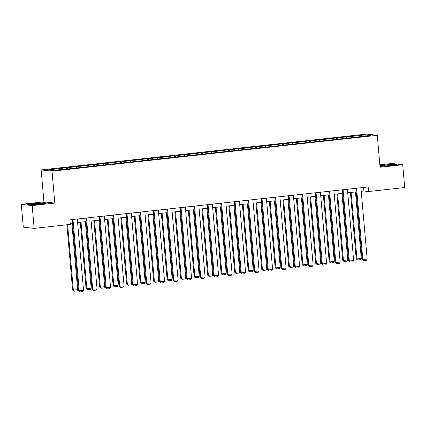 <?xml version="1.0" encoding="UTF-8"?>
<svg xmlns="http://www.w3.org/2000/svg" width="426" height="426" viewBox="0 0 426 426"><rect width="100%" height="100%" fill="white"/><g stroke="black" fill="none" stroke-linecap="round" stroke-linejoin="round"><path stroke-width="0.64" d="M21.3 204.342L32.174 205.577L54.81 203.08L43.937 201.844L21.3 204.342L23.297 227.143L34.171 228.379L70.311 224.395L69.912 219.837L368.155 186.971L368.554 191.53L404.7 187.546L402.703 164.745L391.829 163.509L379.854 164.83M43.937 201.844L41.146 169.921L366.403 134.083L377.271 135.314L52.02 171.156L41.146 169.921M32.174 205.577L34.171 228.379M63.309 169.213L62.915 168.217L61.935 168.11L66.259 167.631L66.371 168.877M351.258 137.502L350.859 136.49L366.184 134.802L370.828 135.33L356.487 137.129L68.543 168.856L52.238 170.437L47.595 169.91L62.915 168.217M67.649 168.755L67.244 167.743L66.259 167.631M67.244 167.743L79.769 166.14L79.875 167.391M81.153 167.269L80.754 166.252L79.769 166.14M80.754 166.252L93.273 164.654L93.379 165.9M94.657 165.778L94.258 164.766L93.273 164.654M94.258 164.766L106.777 163.169L106.889 164.415M108.161 164.292L107.762 163.28L106.777 163.169M107.762 163.28L120.281 161.678L120.393 162.924M121.666 162.801L121.266 161.789L120.281 161.678M121.266 161.789L133.791 160.192L133.897 161.438M135.175 161.316L134.77 160.304L133.791 160.192M134.77 160.304L147.295 158.701L147.401 159.947M148.679 159.825L148.28 158.813L147.295 158.701M148.28 158.813L160.799 157.215L160.906 158.461M162.184 158.339L161.784 157.327L160.799 157.215M161.784 157.327L174.303 155.724L174.415 156.97M175.688 156.848L175.288 155.836L174.303 155.724M175.288 155.836L187.807 154.239L187.919 155.485M189.197 155.362L188.793 154.35L187.807 154.239M188.793 154.35L201.317 152.748L201.423 153.994M202.701 153.877L202.302 152.859L201.317 152.748M202.302 152.859L214.821 151.262L214.928 152.508M216.206 152.386L215.806 151.374L214.821 151.262M215.806 151.374L228.325 149.771L228.437 151.017M229.71 150.9L229.31 149.883L228.325 149.771M229.31 149.883L241.83 148.285L241.941 149.531M243.214 149.409L242.815 148.397L241.83 148.285M242.815 148.397L255.339 146.794L255.446 148.04M256.724 147.923L256.319 146.906L255.339 146.794M256.319 146.906L268.843 145.309L268.95 146.555M270.228 146.432L269.828 145.42L268.843 145.309M269.828 145.42L282.347 143.818L282.454 145.069M283.732 144.946L283.333 143.929L282.347 143.818M283.333 143.929L295.852 142.332L295.963 143.578M297.236 143.455L296.837 142.444L295.852 142.332M296.837 142.444L309.356 140.841L309.468 142.092M310.74 141.97L310.341 140.953L309.356 140.841M310.341 140.953L322.865 139.355L322.972 140.601M324.25 140.479L323.845 139.467L322.865 139.355M323.845 139.467L336.37 137.87L336.476 139.116M337.754 138.993L337.355 137.981L336.37 137.87M337.355 137.981L349.874 136.379L349.986 137.625M350.859 136.49L349.874 136.379M76.813 167.727L76.424 166.731M90.323 166.236L89.929 165.245M103.827 164.75L103.433 163.754M117.331 163.259L116.937 162.269M130.835 161.773L130.447 160.778M144.345 160.288L143.951 159.292M157.849 158.797L157.455 157.801M171.353 157.311L170.959 156.315M184.857 155.82L184.463 154.824M198.362 154.334L197.973 153.339M211.871 152.843L211.477 151.848M225.375 151.358L224.981 150.362M238.88 149.867L238.485 148.871M252.384 148.381L251.995 147.385M265.893 146.89L265.499 145.894M279.397 145.404L279.003 144.409M292.902 143.913L292.508 142.923M306.406 142.428L306.012 141.432M319.91 140.937L319.521 139.946M333.42 139.451L333.025 138.455M346.924 137.96L346.53 136.97M54.81 203.08L52.02 171.156M377.271 135.314L380.067 167.242L402.703 164.745M361.227 191.295L363.9 191.002L368.554 191.53M70.221 223.362L72.564 223.107M77.612 222.548L86.068 221.616M91.116 221.062L99.572 220.13M104.626 219.571L113.082 218.639M118.13 218.085L126.586 217.154M131.634 216.594L140.09 215.662M145.138 215.109L153.594 214.177M158.642 213.623L167.099 212.691M172.152 212.132L180.608 211.2M185.656 210.646L194.112 209.714M199.16 209.155L207.616 208.223M212.665 207.67L221.121 206.738M226.174 206.179L234.63 205.247M239.678 204.693L248.134 203.761M253.182 203.202L261.639 202.27M266.687 201.716L275.143 200.784M280.191 200.225L288.647 199.293M293.7 198.74L302.156 197.808M307.205 197.249L315.661 196.317M320.709 195.763L329.165 194.831M334.213 194.272L342.669 193.34M347.722 192.786L356.179 191.854M363.591 187.472L363.9 191.002M365.662 135.899L366.184 134.802M379.992 166.406L389.721 165.693L396.441 164.585L393.166 164.212L379.912 165.485M47.552 203.032L44.277 202.659L34.282 203.394L27.568 204.501L30.842 204.874L40.832 204.139L47.552 203.032M360.918 187.77L367.159 259.099L362.095 259.493L363.362 260.664L362.83 259.578L356.589 188.244M355.87 188.324L362.095 259.493M367.159 259.099L366.392 260.334L363.362 260.664M350.412 192.488L356.216 258.827L356.951 258.912L351.136 192.408M355.46 191.934L361.28 258.433L360.513 259.668L357.483 259.998L356.216 258.827M357.483 259.998L356.951 258.912L361.28 258.433M347.414 189.256L353.649 260.59L348.59 260.984L349.858 262.155L349.325 261.063L343.084 189.735M342.36 189.815L348.59 260.984M353.649 260.59L352.888 261.82L349.858 262.155M333.904 190.747L340.145 262.075L335.081 262.469L336.348 263.641L335.816 262.554L329.575 191.221M328.856 191.301L335.081 262.469M340.145 262.075L339.378 263.311L336.348 263.641M336.907 193.979L342.712 260.318L343.447 260.398L337.626 193.899M341.956 193.42L347.776 259.924L347.009 261.154L343.979 261.489L342.712 260.318M343.979 261.489L343.447 260.398L347.776 259.924M323.403 195.465L329.207 261.804L329.942 261.889L324.122 195.385M328.451 194.911L334.272 261.41L333.505 262.645L330.475 262.975L329.207 261.804M330.475 262.975L329.942 261.889L334.272 261.41M392.293 165.075A5.964 0.405 -5 0 0 392.367 165.032A5.964 0.405 -5 0 0 387.372 165.022A5.964 0.405 -5 0 0 380.636 165.932A5.964 0.405 -5 0 0 380.567 166.065A5.964 0.405 -5 0 0 386.249 165.927A5.964 0.405 -5 0 0 392.293 165.075M379.933 165.698L392.969 164.431L395.578 164.729M43.404 203.521A5.964 0.405 -5 0 0 43.479 203.479A5.964 0.405 -5 0 0 38.484 203.468A5.964 0.405 -5 0 0 31.748 204.379A5.964 0.405 -5 0 0 31.678 204.512A5.964 0.405 -5 0 0 37.355 204.374A5.964 0.405 -5 0 0 43.404 203.521M28.334 204.586L34.399 203.591L44.08 202.877L46.69 203.17M320.4 192.232L326.641 263.566L321.577 263.96L322.844 265.132L322.312 264.04L316.071 192.712M315.352 192.792L321.577 263.96M326.641 263.566L325.874 264.796L322.844 265.132M309.899 196.956L315.698 263.289L316.433 263.375L310.618 196.876M314.947 196.397L320.762 262.901L319.995 264.131L316.965 264.466L315.698 263.289M316.965 264.466L316.433 263.375L320.762 262.901M306.896 193.724L313.137 265.052L308.073 265.446L309.34 266.617L308.807 265.531L302.567 194.197M301.848 194.277L308.073 265.446M313.137 265.052L312.37 266.287L309.34 266.617M296.389 198.441L302.194 264.78L302.929 264.865L297.114 198.362M301.443 197.888L307.258 264.386L306.491 265.616L303.461 265.952L302.194 264.78M303.461 265.952L302.929 264.865L307.258 264.386M293.392 195.209L299.632 266.543L294.568 266.937L295.836 268.108L295.303 267.017L289.062 195.688M288.338 195.768L294.568 266.937M299.632 266.543L298.866 267.773L295.836 268.108M282.885 199.932L288.69 266.266L289.424 266.351L283.604 199.853M287.933 199.373L293.754 265.877L292.987 267.107L289.957 267.443L288.69 266.266M289.957 267.443L289.424 266.351L293.754 265.877M279.882 196.7L286.123 268.029L281.064 268.423L282.332 269.594L281.799 268.508L275.558 197.174M274.834 197.254L281.064 268.423M286.123 268.029L285.361 269.264L282.332 269.594M269.381 201.418L275.185 267.757L275.92 267.842L270.1 201.338M274.429 200.864L280.249 267.363L279.483 268.593L276.453 268.928L275.185 267.757M276.453 268.928L275.92 267.842L280.249 267.363M266.378 198.186L272.619 269.52L267.555 269.914L268.822 271.085L268.289 269.993L262.049 198.665M261.33 198.745L267.555 269.914M272.619 269.52L271.852 270.75L268.822 271.085M255.877 202.904L261.681 269.243L262.416 269.328L256.596 202.829M260.925 202.35L266.74 268.849L265.978 270.084L262.948 270.419L261.681 269.243M262.948 270.419L262.416 269.328L266.74 268.849M252.874 199.672L259.115 271.005L254.05 271.399L255.318 272.571L254.785 271.484L248.544 200.151M247.825 200.231L254.05 271.399M259.115 271.005L258.348 272.241L255.318 272.571M242.367 204.395L248.172 270.734L248.906 270.814L243.092 204.315M247.421 203.836L253.236 270.34L252.469 271.57L249.439 271.905L248.172 270.734M249.439 271.905L248.906 270.814L253.236 270.34M239.369 201.163L245.61 272.496L240.546 272.89L241.814 274.062L241.281 272.97L235.04 201.642M234.321 201.716L240.546 272.89M245.61 272.496L244.844 273.726L241.814 274.062M228.863 205.88L234.667 272.219L235.402 272.305L229.587 205.806M233.911 205.327L239.731 271.825L238.965 273.061L235.935 273.396L234.667 272.219M235.935 273.396L235.402 272.305L239.731 271.825M225.865 202.648L232.106 273.982L227.042 274.376L228.309 275.547L227.777 274.461L221.536 203.127M220.812 203.207L227.042 274.376M232.106 273.982L231.339 275.212L228.309 275.547M215.359 207.371L221.163 273.71L221.898 273.79L216.078 207.292M220.407 206.812L226.227 273.316L225.46 274.546L222.431 274.882L221.163 273.71M222.431 274.882L221.898 273.79L226.227 273.316M212.356 204.139L218.597 275.473L213.532 275.862L214.8 277.038L214.267 275.947L208.026 204.613M207.308 204.693L213.532 275.862M218.597 275.473L217.83 276.703L214.8 277.038M201.855 208.857L207.659 275.196L208.394 275.281L202.574 208.777M206.903 208.303L212.723 274.802L211.956 276.037L208.926 276.368L207.659 275.196M208.926 276.368L208.394 275.281L212.723 274.802M198.851 205.625L205.092 276.959L200.028 277.353L201.296 278.524L200.763 277.438L194.522 206.104M193.803 206.184L200.028 277.353M205.092 276.959L204.326 278.189L201.296 278.524M188.351 210.348L194.155 276.687L194.884 276.767L189.069 210.268M193.399 209.789L199.214 276.293L198.452 277.523L195.417 277.858L194.155 276.687M195.417 277.858L194.884 276.767L199.214 276.293M185.347 207.116L191.588 278.444L186.524 278.838L187.791 280.015L187.259 278.923L181.018 207.59M180.299 207.67L186.524 278.838M191.588 278.444L190.821 279.68L187.791 280.015M174.841 211.834L180.645 278.173L181.38 278.258L175.565 211.754M179.894 211.28L185.709 277.779L184.943 279.014L181.913 279.344L180.645 278.173M181.913 279.344L181.38 278.258L185.709 277.779M171.843 208.602L178.084 279.935L173.02 280.329L174.287 281.501L173.755 280.414L167.514 209.081M166.79 209.161L173.02 280.329M178.084 279.935L177.317 281.165L174.287 281.501M161.337 213.325L167.141 279.664L167.876 279.744L162.056 213.245M166.385 212.766L172.205 279.27L171.438 280.5L168.408 280.835L167.141 279.664M168.408 280.835L167.876 279.744L172.205 279.27M158.334 210.093L164.574 281.421L159.516 281.815L160.783 282.992L160.251 281.9L154.01 210.566M153.285 210.646L159.516 281.815M164.574 281.421L163.813 282.656L160.783 282.992M147.833 214.81L153.637 281.149L154.372 281.235L148.552 214.731M152.881 214.257L158.701 280.755L157.934 281.991L154.904 282.321L153.637 281.149M154.904 282.321L154.372 281.235L158.701 280.755M144.829 211.578L151.07 282.912L146.006 283.306L147.274 284.477L146.741 283.386L140.5 212.057M139.781 212.137L146.006 283.306M151.07 282.912L150.303 284.142L147.274 284.477M134.328 216.301L140.133 282.64L140.868 282.72L135.047 216.222M139.377 215.742L145.191 282.246L144.43 283.476L141.4 283.812L140.133 282.64M141.4 283.812L140.868 282.72L145.191 282.246M131.325 213.069L137.566 284.398L132.502 284.792L133.769 285.963L133.237 284.877L126.996 213.543M126.277 213.623L132.502 284.792M137.566 284.398L136.799 285.633L133.769 285.963M120.819 217.787L126.623 284.126L127.358 284.211L121.543 217.707M125.872 217.233L131.687 283.732L130.92 284.967L127.891 285.298L126.623 284.126M127.891 285.298L127.358 284.211L131.687 283.732M117.821 214.555L124.062 285.889L118.998 286.283L120.265 287.454L119.733 286.363L113.492 215.034M112.773 215.114L118.998 286.283M124.062 285.889L123.295 287.119L120.265 287.454M107.315 219.278L113.119 285.617L113.854 285.697L108.039 219.198M112.363 218.719L118.183 285.223L117.416 286.453L114.386 286.789L113.119 285.617M114.386 286.789L113.854 285.697L118.183 285.223M104.317 216.046L110.558 287.374L105.494 287.768L106.761 288.94L106.228 287.854L99.988 216.52M99.263 216.6L105.494 287.768M110.558 287.374L109.791 288.61L106.761 288.94M93.811 220.764L99.615 287.103L100.35 287.188L94.529 220.684M98.859 220.21L104.679 286.709L103.912 287.944L100.882 288.274L99.615 287.103M100.882 288.274L100.35 287.188L104.679 286.709M90.807 217.532L97.048 288.865L91.984 289.259L93.251 290.431L92.719 289.339L86.478 218.011M85.759 218.091L91.984 289.259M97.048 288.865L96.281 290.095L93.251 290.431M80.306 222.255L86.111 288.588L86.845 288.674L81.025 222.175M85.354 221.696L91.175 288.2L90.408 289.43L87.378 289.765L86.111 288.588M87.378 289.765L86.845 288.674L91.175 288.2M77.303 219.023L83.544 290.351L78.48 290.745L79.747 291.916L79.215 290.83L72.974 219.496M72.255 219.576L78.48 290.745M83.544 290.351L82.777 291.586L79.747 291.916M66.893 224.774L72.606 290.079L73.336 290.165L67.612 224.694M71.85 223.187L77.665 289.685L76.904 290.915L73.874 291.251L72.606 290.079M73.874 291.251L73.336 290.165L77.665 289.685"/></g></svg>
